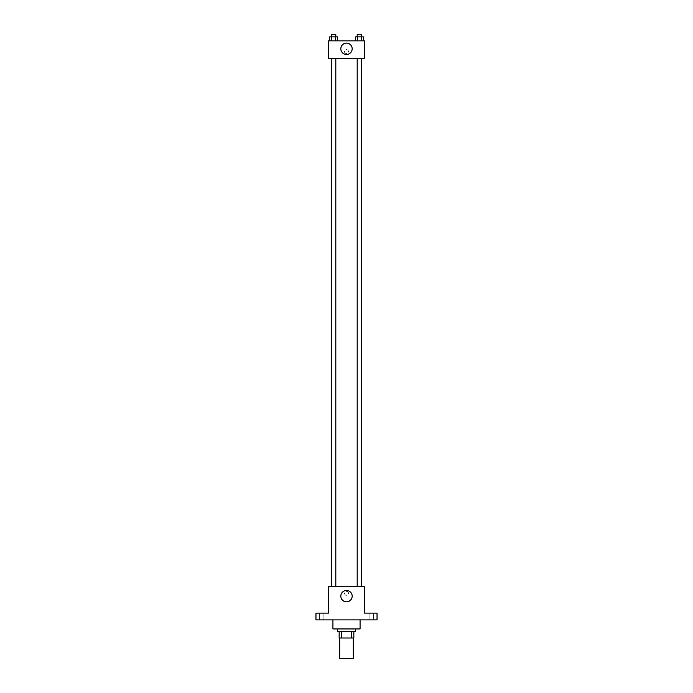 <?xml version="1.0" encoding="UTF-8"?>
<svg xmlns="http://www.w3.org/2000/svg" width="693" height="693" viewBox="0 0 693 693"><rect width="100%" height="100%" fill="white"/><g stroke="black" fill="none" stroke-linecap="round" stroke-linejoin="round"><path stroke-width="0.52" stroke-dasharray="3.46 2.6" d="M353.283 658.35L339.717 658.35M353.283 637.993L339.717 637.993L353.283 637.993M341.736 637.993L339.146 637.993L339.146 631.21L341.736 631.21L341.736 637.993L353.854 637.993M351.264 631.21L341.736 631.21L351.264 631.21L351.264 637.993M341.736 631.21L339.146 631.21M337.456 631.21L355.544 631.21M346.5 628.949L337.456 628.949L346.5 628.949M360.074 628.949L332.926 628.949M360.074 619.897L332.926 619.897L360.074 619.897M321.621 619.897L323.882 619.897L321.621 619.897M371.379 619.897L369.118 619.897L371.379 619.897M315.965 619.897L377.035 619.897L377.035 613.114L364.596 613.114L364.596 586.538L328.404 586.538L328.404 613.114L315.965 613.114L315.965 619.897M348.475 593.321A1.975 1.975 0 0 0 345.512 591.605A1.975 1.975 0 0 0 345.512 595.036A1.975 1.975 0 0 0 348.475 593.321A1.975 1.975 0 0 0 345.512 591.605A1.975 1.975 0 0 0 345.512 595.036A1.975 1.975 0 0 0 348.475 593.321M371.379 613.114L369.118 613.114L371.379 613.114M321.621 613.114L323.882 613.114L321.621 613.114M361.789 586.538L331.211 586.538L361.789 586.538M335.828 586.538L331.297 586.538L335.828 586.538L331.297 586.538L335.828 586.538L335.828 58.403L331.297 58.403L335.828 58.403M361.703 586.538L357.172 586.538L361.703 586.538L357.172 586.538L361.703 586.538L361.703 58.403L357.172 58.403L361.703 58.403M328.404 595.304L328.404 591.346L328.404 595.304M364.596 591.346L364.596 595.304L364.596 591.346M352.174 596.153A5.674 5.674 0 0 1 343.667 601.065A5.674 5.674 0 0 1 343.667 591.233A5.674 5.674 0 0 1 352.174 596.153M361.789 58.403L331.211 58.403L361.789 58.403M328.404 58.403L364.596 58.403L364.596 40.87L328.404 40.87L328.404 58.403M348.475 51.611A1.975 1.975 0 0 0 345.512 49.896A1.975 1.975 0 0 0 345.512 53.326A1.975 1.975 0 0 0 348.475 51.611A1.975 1.975 0 0 0 345.512 49.896A1.975 1.975 0 0 0 345.512 53.326A1.975 1.975 0 0 0 348.475 51.611M329.643 40.87L329.643 36.911L331.601 36.911L331.601 40.87L329.643 40.87L337.482 40.87L329.643 40.87L337.482 40.87L329.643 40.87L337.482 40.87L329.643 40.87L331.601 40.87L331.601 36.911L337.482 36.911L335.525 36.911L335.525 40.87L335.525 36.911L329.643 36.911L337.482 36.911L337.482 40.87M355.518 40.87L355.518 36.911L357.475 36.911L357.475 40.87L355.518 40.87L363.357 40.87L355.518 40.87L363.357 40.87L355.518 40.87L363.357 40.87L355.518 40.87L357.475 40.87L357.475 36.911L363.357 36.911L361.399 36.911L361.399 40.87L361.399 36.911L355.518 36.911L363.357 36.911L363.357 40.87M328.404 53.595L328.404 49.636L328.404 53.595M364.596 49.636L364.596 53.595L364.596 49.636M352.174 48.787A5.674 5.674 0 0 1 343.667 53.699A5.674 5.674 0 0 1 343.667 43.876A5.674 5.674 0 0 1 352.174 48.787M361.703 36.911L357.172 36.911L361.703 36.911L357.172 36.911L361.703 36.911L361.703 34.65L357.172 34.65L361.703 34.65L357.172 34.65L357.172 36.911M335.828 36.911L331.297 36.911L335.828 36.911L331.297 36.911L335.828 36.911L335.828 34.65L331.297 34.65L335.828 34.65L331.297 34.65L331.297 36.911M361.399 36.911L361.399 40.87M357.475 36.911L357.475 40.87M335.525 36.911L335.525 40.87M331.601 36.911L331.601 40.87M323.882 619.897L323.882 613.114L323.882 619.897M319.36 619.897L319.36 613.114L319.36 619.897M373.64 619.897L373.64 613.114L373.64 619.897M369.118 619.897L369.118 613.114L369.118 619.897M331.297 58.403L331.297 586.538M357.172 58.403L357.172 586.538"/><path stroke-width="1.04" d="M339.717 637.993L339.717 658.35L353.283 658.35L353.283 637.993M351.264 631.21L351.264 637.993L339.146 637.993L339.146 631.21M351.264 637.993L353.854 637.993L353.854 631.21L353.854 637.993M355.544 628.949L355.544 631.21L337.456 631.21L337.456 628.949M341.736 631.21L341.736 637.993M332.926 619.897L332.926 628.949L360.074 628.949L360.074 619.897M377.035 619.897L315.965 619.897L315.965 613.114L328.404 613.114L328.404 586.538L364.596 586.538L364.596 613.114L377.035 613.114L377.035 619.897M352.174 596.153A5.674 5.674 0 0 1 343.667 601.065A5.674 5.674 0 0 1 343.667 591.233A5.674 5.674 0 0 1 352.174 596.153M361.789 58.403L361.789 586.538M357.172 586.538L357.172 58.403M335.828 58.403L335.828 586.538M364.596 58.403L328.404 58.403L328.404 40.87L364.596 40.87L364.596 58.403M352.174 48.787A5.674 5.674 0 0 1 343.667 53.699A5.674 5.674 0 0 1 343.667 43.876A5.674 5.674 0 0 1 352.174 48.787M363.357 40.87L363.357 36.911L355.518 36.911L355.518 40.87M361.399 36.911L361.399 40.87M357.475 36.911L357.475 40.87M357.172 36.911L357.172 34.65L361.703 34.65L361.703 36.911M337.482 40.87L337.482 36.911L329.643 36.911L329.643 40.87M335.525 36.911L335.525 40.87M331.601 36.911L331.601 40.87M331.297 36.911L331.297 34.65L335.828 34.65L335.828 36.911M331.211 58.403L331.211 586.538M361.703 586.538L361.703 58.403M331.297 58.403L331.297 586.538"/></g></svg>

